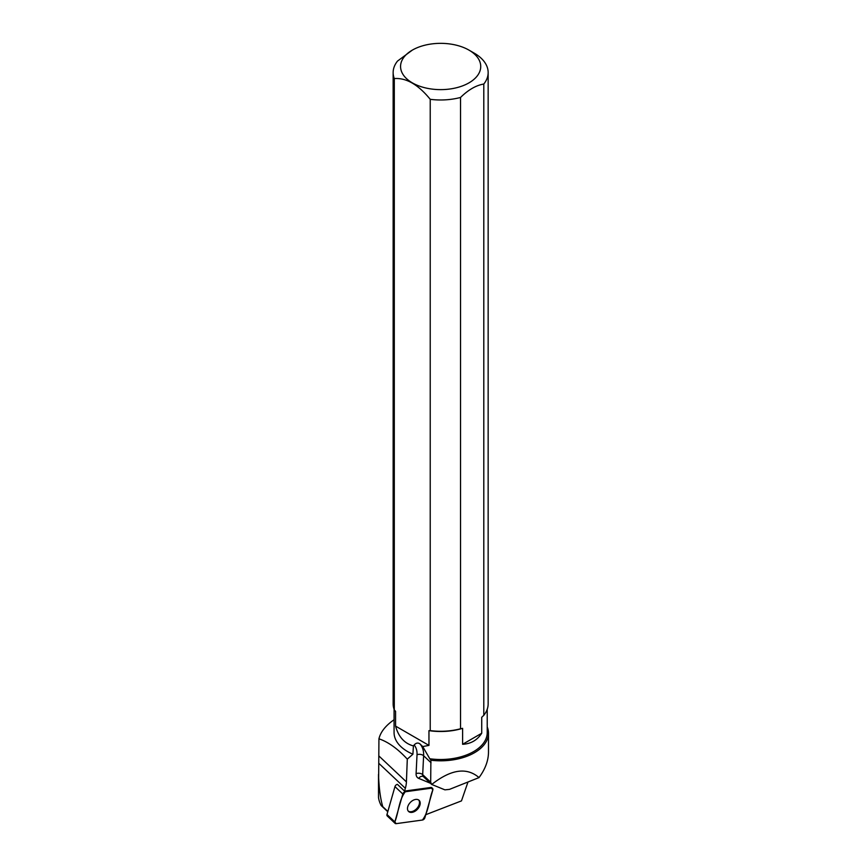 <?xml version="1.0" encoding="UTF-8"?>
<svg xmlns="http://www.w3.org/2000/svg" width="867" height="867" viewBox="0 0 867 867"><rect width="100%" height="100%" fill="white"/><g stroke="black" fill="none" stroke-linecap="round" stroke-linejoin="round"><path stroke-width="1.3" d="M395.103 823.379L387.246 815.966A2.363 1.528 -46.7 0 1 386.985 814.503L394.962 786.607A2.363 1.528 -46.7 0 1 397.4 784.353L405.268 791.766A2.363 1.528 133.3 0 0 402.819 794.02L394.843 821.916A2.363 1.528 133.3 0 0 395.103 823.379A2.363 1.528 133.3 0 0 396.154 823.65L422.413 820.041A2.363 1.528 133.3 0 0 424.863 817.787L432.839 789.891A2.363 1.528 133.3 0 0 432.579 788.428A2.363 1.528 133.3 0 0 431.528 788.157L405.268 791.766M408.227 811.068A7.662 4.942 133.3 0 0 408.595 811.479A7.662 4.942 133.3 0 0 417.439 809.29A7.662 4.942 133.3 0 0 419.097 800.328A7.662 4.942 133.3 0 0 410.535 802.213A7.662 4.942 133.3 0 0 408.227 811.068M467.985 782.001L461.472 800.891L425.74 814.709M487.221 726.893A47.837 27.614 180 0 1 488.489 733.189A47.837 27.614 180 0 1 430.888 760.229L430.693 782.186L422.684 774.632L423.616 755.742L431.051 762.743M394.073 709.26L394.073 732.615A46.569 26.888 0 0 0 412.909 754.214L413.407 745.923L414.144 744.991C416.106 742.856 418.057 742.51 419.986 743.929L422.738 746.563L429.783 758.755A46.569 26.888 0 0 0 487.221 732.615L487.221 709.26M429.783 758.755L430.888 760.229M479.017 777.601C466.749 767.002 450.992 769.289 431.723 784.462L444.912 789.848L449.464 789.382L479.017 777.601C485.227 769.181 488.392 760.727 488.489 752.242L488.489 733.189M431.723 784.462L430.693 782.186M378.511 774.48C378.998 788.081 380.418 798.821 382.77 806.678L381.187 805.53A62.316 35.98 180 0 1 378.511 797.477L378.933 738.814C380.407 732.723 384.525 727.045 391.299 721.767L394.073 719.697M387.852 811.458L382.77 806.678M378.933 738.814C388.221 741.946 397.671 748.709 407.295 759.134L406.417 781.893A30.302 19.573 133.3 0 1 405.355 788.32L404.564 791.083L397.422 784.353M381.187 805.53L387.777 811.74M412.909 754.214L407.295 759.134M404.564 791.083L430.812 787.474A2.363 1.528 133.3 0 1 431.853 787.756L432.579 788.428M430.227 730.61L430.227 99.315A47.512 27.43 180 0 0 460.529 97.462L460.529 728.768L462.61 728.334A46.569 26.888 180 0 1 428.959 730.643L430.227 730.61A47.512 27.43 -0 0 0 460.529 728.768M393.141 72.557A47.512 27.43 180 0 0 394.301 78.572L394.301 709.867A47.512 27.43 -0 0 1 393.141 703.852L393.141 72.557A47.512 27.43 180 0 1 397.509 61.08L412.313 50.123A40.077 23.138 0 0 0 410.535 81.758A40.077 23.138 0 0 0 465.08 84.836A40.077 23.138 0 0 0 473.946 53.613A40.077 23.138 0 0 0 468.993 50.123A40.077 23.138 0 0 0 412.313 50.123M468.993 50.123L474.249 53.158A47.512 27.43 180 0 1 480.112 57.287A47.512 27.43 180 0 1 488.154 72.557A47.512 27.43 180 0 1 483.797 84.034C476.07 85.334 468.31 89.81 460.529 97.462M394.301 78.572C406.244 77.672 418.219 84.587 430.227 99.315M413.407 745.923C404.434 743.452 398.495 736.842 395.569 726.102L395.569 711.363L394.301 709.867M483.797 84.034L483.797 715.329L481.727 717.291L481.727 733.244C477.229 740.18 470.857 743.864 462.61 744.287L462.61 728.334M422.738 746.563L428.959 745.392L428.959 730.643M483.797 715.329A47.512 27.43 -0 0 0 488.154 703.852L488.154 72.557M481.727 733.244L462.61 744.287M428.959 745.392L395.569 726.102M408.259 811.111A7.662 4.942 133.3 0 0 416.724 808.618A7.662 4.942 133.3 0 0 418.707 800.013M422.413 820.041C428.894 811.707 428.927 799.677 432.839 789.902L431.528 788.157L405.279 791.766C398.798 800.1 398.755 812.13 394.853 821.905L396.165 823.65L422.413 820.041M431.528 788.157L430.812 787.474M386.985 814.503L394.843 821.916M402.819 794.02L394.962 786.607M414.144 744.991A25.555 16.495 -46.7 0 1 417.027 754.745A4.758 2.894 2.9 0 1 423.616 755.742A30.302 19.573 133.3 0 0 419.986 743.929M431.853 784.602L423.367 776.604A4.758 3.067 -46.7 0 1 422.684 774.632A4.758 2.894 2.9 0 0 416.095 773.635A9.504 6.134 133.3 0 0 418.707 778.382L430.444 783.269M405.355 788.32L378.749 763.263M406.417 781.893L378.933 756.002M417.027 754.745L416.095 773.635M423.367 776.604L423.183 776.474A4.758 3.522 -67.4 0 0 418.707 778.382M378.511 797.445L378.511 774.361"/></g></svg>
